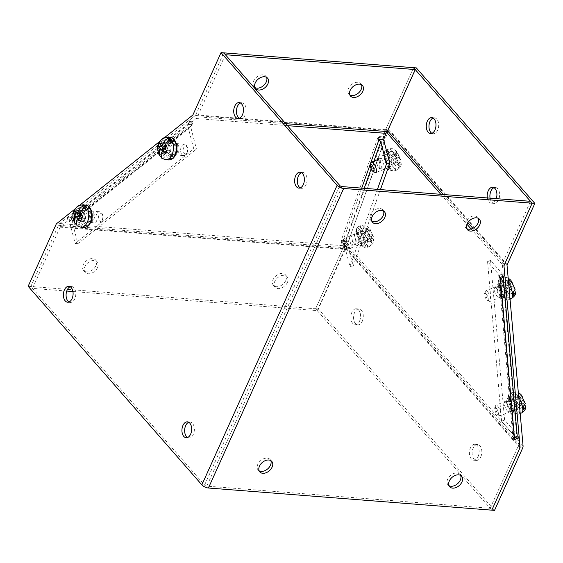 <?xml version="1.0" encoding="UTF-8"?>
<svg xmlns="http://www.w3.org/2000/svg" width="563" height="563" viewBox="0 0 563 563"><rect width="100%" height="100%" fill="white"/><g stroke="black" fill="none" stroke-linecap="round" stroke-linejoin="round"><path stroke-width="0.42" stroke-dasharray="2.81 2.11" d="M502.105 282.675C496.031 275.363 497.403 290.867 503.406 297.355C509.48 304.674 508.108 289.171 502.105 282.675M511.281 286.722L507.354 288.34L502.815 283.161C505.63 282.535 507.812 282.999 509.374 284.54L511.281 286.722L511.345 290.726L513.041 292.823L513.013 288.699L514.716 290.649L513.189 291.437M515.138 289.22L512.844 286.067L512.295 282.162L511.232 280.754L510.599 280.064L511.113 284.09L509.128 281.831C507.573 280.29 505.391 279.825 502.576 280.451L507.179 285.708L511.113 284.09M502.815 283.161A11.161 3.638 67.6 0 1 502.576 280.451M503.139 294.308A5.693 1.851 -112.4 0 0 504.927 295.279A5.693 1.851 -112.4 0 0 505.152 291.324A5.693 1.851 -112.4 0 0 502.372 285.722A5.693 1.851 -112.4 0 0 500.591 284.751A5.693 1.851 -112.4 0 0 500.359 288.713A5.693 1.851 -112.4 0 0 503.139 294.308M487.572 291.817A5.693 1.851 67.6 0 1 490.352 297.419A5.693 1.851 67.6 0 1 490.127 301.374A5.693 1.851 67.6 0 1 489.402 301.296A5.693 1.851 67.6 0 1 488.339 300.403A5.693 1.851 67.6 0 1 485.327 291.416A5.693 1.851 67.6 0 1 485.785 290.846A5.693 1.851 67.6 0 1 487.572 291.817M486.122 293.823A3.892 1.267 67.6 0 1 488.163 298.256A3.892 1.267 67.6 0 1 487.375 300.304A3.892 1.267 67.6 0 1 486.643 299.692A3.892 1.267 67.6 0 1 484.588 293.541A3.892 1.267 67.6 0 1 486.122 293.823M512.844 286.067L508.91 287.686L513.174 292.556M513.414 295.265L509.086 290.318L513.013 288.699M507.179 285.708L506.911 281.584L508.649 283.661L508.91 287.686M509.086 290.318L509.346 294.343L507.608 292.26L507.354 288.34M511.345 290.726L507.608 292.26M506.911 281.584L510.599 280.064M512.295 282.162L508.649 283.661M509.346 294.343L513.041 292.823M165.965 143.488C170.427 132.727 180.322 144.029 175.332 154.192C170.87 164.952 160.983 153.65 165.965 143.488M173.39 151.968A5.693 3.455 94.5 0 1 170.209 154.515A5.693 3.455 94.5 0 1 167.436 151.412A5.693 3.455 94.5 0 1 167.915 145.711A5.693 3.455 94.5 0 1 171.096 143.164A5.693 3.455 94.5 0 1 173.868 146.267A5.693 3.455 94.5 0 1 173.39 151.968M181.321 146.76A5.693 3.455 -85.5 0 0 180.843 152.46A5.693 3.455 -85.5 0 0 183.615 155.564A5.693 3.455 -85.5 0 0 186.409 153.755A5.693 3.455 -85.5 0 0 186.796 153.016A5.693 3.455 -85.5 0 0 186.979 146.436A5.693 3.455 -85.5 0 0 184.502 144.212A5.693 3.455 -85.5 0 0 181.321 146.76M183.608 147.858A3.892 2.365 -85.5 0 0 183.869 153.059A3.892 2.365 -85.5 0 0 187.092 152.643A3.892 2.365 -85.5 0 0 187.352 152.137A3.892 2.365 -85.5 0 0 187.479 147.64A3.892 2.365 -85.5 0 0 183.608 147.858M161.687 158.182L162.623 158.632L166.015 151.137M163.481 150.933L160.898 156.655A11.161 6.777 -85.5 0 0 162.623 158.632M163.805 147.858L167.366 148.139L170.913 140.278M167.69 141.616L165.585 146.281L164.558 146.197M165.585 146.281L162.784 143.361L161.785 145.754M166.282 151.419L168.738 153.973L170.019 150.905L167.366 148.139M166.634 150.638L170.019 150.905M162.784 143.361L159.442 143.101M168.738 153.973L165.388 153.713M502.252 284.371A7.488 2.442 -112.4 0 0 499.902 283.09A7.488 2.442 -112.4 0 0 499.599 288.298A7.488 2.442 -112.4 0 0 503.259 295.659A7.488 2.442 -112.4 0 0 505.609 296.94A7.488 2.442 -112.4 0 0 505.912 291.733A7.488 2.442 -112.4 0 0 502.252 284.371M499.268 285.596A7.488 2.442 -112.4 0 0 496.918 284.322A7.488 2.442 -112.4 0 0 496.615 289.53A7.488 2.442 -112.4 0 0 500.268 296.891A7.488 2.442 -112.4 0 0 502.625 298.172A7.488 2.442 -112.4 0 0 502.928 292.964A7.488 2.442 -112.4 0 0 499.268 285.596M512.4 398.71A7.488 2.442 -112.4 0 0 510.05 397.429A7.488 2.442 -112.4 0 0 509.747 402.636A7.488 2.442 -112.4 0 0 513.4 410.005A7.488 2.442 -112.4 0 0 515.757 411.279A7.488 2.442 -112.4 0 0 516.06 406.071A7.488 2.442 -112.4 0 0 512.4 398.71M509.416 399.941A7.488 2.442 -112.4 0 0 507.066 398.66A7.488 2.442 -112.4 0 0 506.756 403.868A7.488 2.442 -112.4 0 0 510.416 411.229A7.488 2.442 -112.4 0 0 512.766 412.51A7.488 2.442 -112.4 0 0 513.069 407.302A7.488 2.442 -112.4 0 0 509.416 399.941M388.076 155.613A7.488 2.442 -112.4 0 0 385.725 154.332A7.488 2.442 -112.4 0 0 385.416 159.54A7.488 2.442 -112.4 0 0 389.075 166.908A7.488 2.442 -112.4 0 0 391.426 168.189A7.488 2.442 -112.4 0 0 391.728 162.981A7.488 2.442 -112.4 0 0 388.076 155.613M389.033 165.494A7.488 2.442 -112.4 0 0 385.085 156.845A7.488 2.442 -112.4 0 0 382.734 155.564A7.488 2.442 -112.4 0 0 382.432 160.772A7.488 2.442 -112.4 0 0 386.091 168.14A7.488 2.442 -112.4 0 0 387.647 169.386M360.587 232.047A7.488 2.442 -112.4 0 0 358.237 230.767A7.488 2.442 -112.4 0 0 357.927 235.981A7.488 2.442 -112.4 0 0 361.587 243.343A7.488 2.442 -112.4 0 0 363.937 244.624A7.488 2.442 -112.4 0 0 364.24 239.416A7.488 2.442 -112.4 0 0 360.587 232.047M357.596 233.279A7.488 2.442 -112.4 0 0 355.246 231.998A7.488 2.442 -112.4 0 0 354.943 237.206A7.488 2.442 -112.4 0 0 358.603 244.574A7.488 2.442 -112.4 0 0 360.953 245.855A7.488 2.442 -112.4 0 0 361.256 240.647A7.488 2.442 -112.4 0 0 357.596 233.279M490.07 198.162A7.973 4.842 -85.5 0 0 494.138 203.377A7.973 4.842 -85.5 0 0 498.593 199.809A7.973 4.842 -85.5 0 0 499.261 191.828A7.973 4.842 -85.5 0 0 495.384 187.486A7.973 4.842 -85.5 0 0 494.004 187.697M487.368 197.951A7.973 4.842 -85.5 0 0 491.436 203.166A7.973 4.842 -85.5 0 0 495.89 199.598A7.973 4.842 -85.5 0 0 496.263 198.648M431.891 133.318A7.973 4.842 -85.5 0 0 433.221 133.741A7.973 4.842 -85.5 0 0 437.676 130.173A7.973 4.842 -85.5 0 0 438.345 122.192A7.973 4.842 -85.5 0 0 434.46 117.85A7.973 4.842 -85.5 0 0 433.081 118.061M362.255 321.332A7.973 4.842 -85.5 0 0 362.924 313.345A7.973 4.842 -85.5 0 0 359.046 309.003A7.973 4.842 -85.5 0 0 354.591 312.571A7.973 4.842 -85.5 0 0 353.923 320.551A7.973 4.842 -85.5 0 0 357.801 324.893A7.973 4.842 -85.5 0 0 362.255 321.332M359.546 321.121A7.973 4.842 -85.5 0 0 360.221 313.134A7.973 4.842 -85.5 0 0 356.337 308.791A7.973 4.842 -85.5 0 0 351.882 312.359A7.973 4.842 -85.5 0 0 351.213 320.34A7.973 4.842 -85.5 0 0 355.098 324.682A7.973 4.842 -85.5 0 0 359.546 321.121M480.809 456.846A7.973 4.842 -85.5 0 0 481.478 448.866A7.973 4.842 -85.5 0 0 477.6 444.524A7.973 4.842 -85.5 0 0 473.145 448.085A7.973 4.842 -85.5 0 0 472.477 456.072A7.973 4.842 -85.5 0 0 476.354 460.414A7.973 4.842 -85.5 0 0 480.809 456.846M478.107 456.635A7.973 4.842 -85.5 0 0 478.775 448.655A7.973 4.842 -85.5 0 0 474.898 444.313A7.973 4.842 -85.5 0 0 470.443 447.874A7.973 4.842 -85.5 0 0 469.774 455.861A7.973 4.842 -85.5 0 0 473.652 460.203A7.973 4.842 -85.5 0 0 478.107 456.635M387.569 130.82L385.929 128.941A5.151 3.519 138.8 0 0 385.5 131.116L388.491 129.884A1.738 1.189 -41.2 0 1 388.632 129.152L416.296 67.891M494.525 510.374L318.334 308.967L346.449 246.7A5.151 3.519 138.8 0 0 346.562 246.432L343.782 246.397L385.507 131.144M519.93 446.987L344.169 246.08L347.153 244.849L388.491 129.912M343.782 246.397A1.738 1.189 -41.2 0 1 343.74 246.488L315.625 308.756L318.334 308.967M385.929 128.941L413.587 67.68L385.578 129.708A1.738 1.056 94.5 0 1 385.148 130.299L383.121 135.986L378.167 136.732L377.893 137.506A5.151 4.581 -160.4 0 1 382.812 139.195M346.562 246.432L347.153 244.849L523.062 445.931M28.15 286.293L30.852 286.504L204.573 485.067A1.738 0.704 24.3 0 0 206.783 486.129L490.176 508.283L491.823 510.162L315.625 308.756L30.852 286.497L58.489 225.291A5.151 3.132 94.5 0 1 59.777 223.532L67.229 217.592L71.311 217.909L72.324 217.1A5.151 3.561 51.4 0 0 70.298 217.663A5.151 3.561 51.4 0 0 69.432 221.372L75.16 243.462L193.749 148.899L188.021 126.809A5.151 3.561 -128.6 0 1 188.886 123.093A5.151 3.561 -128.6 0 1 190.913 122.537L191.927 121.728L187.845 121.404L195.298 115.464L385.148 130.299L385.936 133.347M354.218 243.737A5.095 1.203 -98.6 0 0 355.14 244.75A5.095 1.203 -98.6 0 0 355.76 241.231A5.095 1.203 -98.6 0 0 354.542 235.693A5.095 1.203 -98.6 0 0 353.62 234.68A5.095 1.203 -98.6 0 0 353.001 238.198A5.095 1.203 -98.6 0 0 354.218 243.737M350.939 244.229A5.095 1.203 -98.6 0 0 351.861 245.243A5.095 1.203 -98.6 0 0 352.473 241.724A5.095 1.203 -98.6 0 0 351.256 236.186A5.095 1.203 -98.6 0 0 350.334 235.172A5.095 1.203 -98.6 0 0 349.722 238.691A5.095 1.203 -98.6 0 0 350.939 244.229M381.545 167.042A5.095 1.203 -98.6 0 0 382.46 168.055A5.095 1.203 -98.6 0 0 383.079 164.537A5.095 1.203 -98.6 0 0 381.862 158.998A5.095 1.203 -98.6 0 0 380.94 157.985A5.095 1.203 -98.6 0 0 380.328 161.504A5.095 1.203 -98.6 0 0 381.545 167.042M377.062 159.843A5.095 1.203 -98.6 0 0 378.259 167.535A5.095 1.203 -98.6 0 0 379.18 168.555A5.095 1.203 -98.6 0 0 379.828 165.825A5.095 1.203 -98.6 0 0 379.04 160.737M266.595 77.342A7.973 5.447 138.8 0 0 265.933 76.265A7.973 5.447 138.8 0 0 259.599 75.428A7.973 5.447 138.8 0 0 253.617 81.016A7.973 5.447 138.8 0 0 253.934 86.758A7.973 5.447 138.8 0 0 254.912 87.561M361.516 84.76A7.973 5.447 138.8 0 0 360.855 83.683A7.973 5.447 138.8 0 0 354.521 82.845A7.973 5.447 138.8 0 0 348.539 88.44A7.973 5.447 138.8 0 0 348.856 94.183A7.973 5.447 138.8 0 0 349.834 94.978M90.552 212.378A5.095 3.097 94.5 0 1 91.509 218.198A5.095 3.097 94.5 0 1 88.236 221.695A5.095 3.097 94.5 0 1 86.723 220.865A5.095 3.097 94.5 0 1 85.766 215.045A5.095 3.097 94.5 0 1 89.031 211.54A5.095 3.097 94.5 0 1 90.552 212.378M93.254 212.589A5.095 3.097 94.5 0 1 94.211 218.409A5.095 3.097 94.5 0 1 90.946 221.906A5.095 3.097 94.5 0 1 89.426 221.076A5.095 3.097 94.5 0 1 88.468 215.256A5.095 3.097 94.5 0 1 91.741 211.751A5.095 3.097 94.5 0 1 93.254 212.589M175.276 144.818A5.095 3.097 94.5 0 1 176.226 150.638A5.095 3.097 94.5 0 1 172.961 154.142A5.095 3.097 94.5 0 1 171.441 153.305A5.095 3.097 94.5 0 1 170.49 147.485A5.095 3.097 94.5 0 1 173.756 143.98A5.095 3.097 94.5 0 1 175.276 144.818M177.978 145.029A5.095 3.097 94.5 0 1 178.928 150.849A5.095 3.097 94.5 0 1 175.663 154.353A5.095 3.097 94.5 0 1 174.143 153.516A5.095 3.097 94.5 0 1 173.193 147.696A5.095 3.097 94.5 0 1 176.458 144.191A5.095 3.097 94.5 0 1 177.978 145.029M95.893 265.736A7.973 5.447 138.8 0 0 95.583 259.993A7.973 5.447 138.8 0 0 89.25 259.156A7.973 5.447 138.8 0 0 83.275 264.751A7.973 5.447 138.8 0 0 83.584 270.493A7.973 5.447 138.8 0 0 89.918 271.331A7.973 5.447 138.8 0 0 95.893 265.736M97.54 267.615A7.973 5.447 138.8 0 0 97.223 261.872A7.973 5.447 138.8 0 0 90.896 261.035A7.973 5.447 138.8 0 0 84.914 266.63A7.973 5.447 138.8 0 0 85.231 272.372A7.973 5.447 138.8 0 0 91.558 273.21A7.973 5.447 138.8 0 0 97.54 267.615M285.744 280.578A7.973 5.447 138.8 0 0 285.434 274.835A7.973 5.447 138.8 0 0 279.1 273.991A7.973 5.447 138.8 0 0 273.118 279.586A7.973 5.447 138.8 0 0 273.435 285.328A7.973 5.447 138.8 0 0 279.762 286.173A7.973 5.447 138.8 0 0 285.744 280.578M287.39 282.45A7.973 5.447 138.8 0 0 287.074 276.714A7.973 5.447 138.8 0 0 280.74 275.87A7.973 5.447 138.8 0 0 274.765 281.465A7.973 5.447 138.8 0 0 275.075 287.207A7.973 5.447 138.8 0 0 281.409 288.045A7.973 5.447 138.8 0 0 287.39 282.45M380.447 189.59L353.24 265.975L347.505 243.878A5.151 4.581 19.6 0 0 341.368 240.035L341.087 240.816L346.041 240.063L343.261 247.544L315.625 308.756L317.265 310.628L72.93 291.535M378.955 139.779L378.167 136.732M59.777 223.532L344.014 245.749L344.802 248.79L346.829 243.103L341.882 243.856L342.156 243.082L341.368 240.035L377.893 137.506L378.681 140.553M383.91 139.026L383.121 135.986M385.578 129.708L195.734 114.873A1.738 1.056 94.5 0 1 195.298 115.464M225.383 54.717L197.374 116.752A5.151 3.132 94.5 0 1 196.086 118.504L188.633 124.444L187.845 121.404M195.734 114.873L223.736 52.845L195.565 115.246L192.856 115.035M188.633 124.444L192.715 124.768L191.927 121.728M192.715 124.768L191.701 125.577A1.738 1.203 51.4 0 0 191.019 125.767A1.738 1.203 51.4 0 0 190.723 127.02L196.459 149.111L193.749 148.899M75.16 243.462L77.87 243.673L72.134 221.583A1.738 1.203 -128.6 0 1 72.43 220.33A1.738 1.203 -128.6 0 1 73.113 220.14L72.324 217.1L190.913 122.537L191.701 125.577L72.099 220.949L71.311 217.909M72.099 220.949L68.017 220.633L67.229 217.592M56.328 223.884L59.031 224.095L30.852 286.504L32.492 288.376L60.128 227.171A1.738 1.056 94.5 0 1 60.565 226.572L68.017 220.633M346.829 243.103L346.041 240.063M341.882 243.856L341.087 240.816M353.24 265.975L349.954 266.468L344.225 244.377A1.738 1.548 19.6 0 0 342.156 243.082L361.735 188.126M66.737 291.05L32.492 288.376M60.565 226.572L344.802 248.79L317.265 310.628M60.128 227.171L344.901 249.423L343.261 247.544L58.489 225.291M377.428 189.358L349.954 266.468M77.87 243.673L196.459 149.111M82.318 212.272A7.488 4.553 94.5 0 1 86.505 208.922A7.488 4.553 94.5 0 1 90.157 213.004A7.488 4.553 94.5 0 1 89.524 220.506A7.488 4.553 94.5 0 1 85.337 223.856A7.488 4.553 94.5 0 1 81.691 219.774A7.488 4.553 94.5 0 1 82.318 212.272M92.233 220.717A7.488 4.553 -85.5 0 0 92.86 213.215A7.488 4.553 -85.5 0 0 89.214 209.133A7.488 4.553 -85.5 0 0 85.027 212.483A7.488 4.553 -85.5 0 0 84.401 219.985A7.488 4.553 -85.5 0 0 88.046 224.067A7.488 4.553 -85.5 0 0 92.233 220.717M167.049 144.719A7.488 4.553 94.5 0 1 171.236 141.369A7.488 4.553 94.5 0 1 174.882 145.451A7.488 4.553 94.5 0 1 174.256 152.96A7.488 4.553 94.5 0 1 170.068 156.31A7.488 4.553 94.5 0 1 166.423 152.228A7.488 4.553 94.5 0 1 167.049 144.719M176.958 153.171A7.488 4.553 -85.5 0 0 177.584 145.662A7.488 4.553 -85.5 0 0 173.939 141.58A7.488 4.553 -85.5 0 0 169.752 144.93A7.488 4.553 -85.5 0 0 169.125 152.439A7.488 4.553 -85.5 0 0 172.771 156.521A7.488 4.553 -85.5 0 0 176.958 153.171M239.338 118.265A7.973 4.842 -85.5 0 0 240.668 118.687A7.973 4.842 -85.5 0 0 245.116 115.126A7.973 4.842 -85.5 0 0 245.792 107.139A7.973 4.842 -85.5 0 0 241.907 102.797A7.973 4.842 -85.5 0 0 240.528 103.008M187.549 437.521A7.973 4.842 -85.5 0 0 188.879 437.944A7.973 4.842 -85.5 0 0 193.334 434.383A7.973 4.842 -85.5 0 0 194.003 426.395A7.973 4.842 -85.5 0 0 190.125 422.053A7.973 4.842 -85.5 0 0 188.746 422.264M68.996 302A7.973 4.842 -85.5 0 0 70.326 302.43A7.973 4.842 -85.5 0 0 74.773 298.862A7.973 4.842 -85.5 0 0 75.442 290.874A7.973 4.842 -85.5 0 0 71.564 286.532A7.973 4.842 -85.5 0 0 70.185 286.75M300.262 187.901A7.973 4.842 -85.5 0 0 301.585 188.324A7.973 4.842 -85.5 0 0 306.04 184.763A7.973 4.842 -85.5 0 0 306.708 176.775A7.973 4.842 -85.5 0 0 302.831 172.433A7.973 4.842 -85.5 0 0 301.451 172.651M448.971 485.658A7.973 5.447 -41.2 0 1 447.986 484.856A7.973 5.447 -41.2 0 1 447.676 479.12A7.973 5.447 -41.2 0 1 453.651 473.525A7.973 5.447 -41.2 0 1 459.985 474.363A7.973 5.447 -41.2 0 1 460.647 475.439M466.748 228.62A7.973 5.447 -41.2 0 1 465.77 227.818A7.973 5.447 -41.2 0 1 465.46 222.082A7.973 5.447 -41.2 0 1 471.435 216.488A7.973 5.447 -41.2 0 1 477.769 217.325A7.973 5.447 -41.2 0 1 478.43 218.402M371.826 221.203A7.973 5.447 -41.2 0 1 370.848 220.4A7.973 5.447 -41.2 0 1 370.531 214.658A7.973 5.447 -41.2 0 1 376.513 209.063A7.973 5.447 -41.2 0 1 382.847 209.908A7.973 5.447 -41.2 0 1 383.509 210.984M259.121 470.816A7.973 5.447 -41.2 0 1 258.143 470.021A7.973 5.447 -41.2 0 1 257.826 464.278A7.973 5.447 -41.2 0 1 263.808 458.683A7.973 5.447 -41.2 0 1 270.134 459.521A7.973 5.447 -41.2 0 1 270.796 460.604M499.409 287.419A5.095 1.661 67.6 0 1 501.893 292.422A5.095 1.661 67.6 0 1 501.682 295.969A5.095 1.661 67.6 0 1 500.085 295.096A5.095 1.661 67.6 0 1 497.601 290.086A5.095 1.661 67.6 0 1 497.812 286.546A5.095 1.661 67.6 0 1 499.409 287.419M496.418 288.643A5.095 1.661 67.6 0 1 498.909 293.654A5.095 1.661 67.6 0 1 498.698 297.194A5.095 1.661 67.6 0 1 497.101 296.328A5.095 1.661 67.6 0 1 494.61 291.317A5.095 1.661 67.6 0 1 494.821 287.777A5.095 1.661 67.6 0 1 496.418 288.643M509.473 401.792A5.095 1.661 67.6 0 1 511.957 406.796A5.095 1.661 67.6 0 1 511.746 410.343A5.095 1.661 67.6 0 1 510.148 409.47A5.095 1.661 67.6 0 1 507.664 404.459A5.095 1.661 67.6 0 1 507.875 400.919A5.095 1.661 67.6 0 1 509.473 401.792M506.489 403.017A5.095 1.661 67.6 0 1 508.973 408.027A5.095 1.661 67.6 0 1 508.762 411.567A5.095 1.661 67.6 0 1 507.164 410.701A5.095 1.661 67.6 0 1 504.673 405.691A5.095 1.661 67.6 0 1 504.884 402.144A5.095 1.661 67.6 0 1 506.489 403.017M164.403 137.717L159.864 141.341M79.679 205.27L75.139 208.887M59.031 224.095L195.565 115.246M500.458 278.755L498.811 276.876L498.691 275.518L503.202 273.667L502.323 263.723L530.501 201.322M516.968 436.149L512.977 437.789L512.858 436.431L514.498 438.31M490.176 508.283L518.354 445.875L517.481 435.938M498.691 275.518L500.338 277.397M504.842 275.546L503.202 273.667M513.54 434.854A1.738 1.133 175 0 1 513.752 435.326A1.738 1.133 175 0 1 512.858 436.431L498.811 276.876A1.738 1.133 -5 0 0 499.712 275.764A1.738 1.133 -5 0 0 499.501 275.293L487.565 261.654L501.605 421.215L513.54 434.854L499.501 275.293M512.977 437.789L514.617 439.668M519.994 447.754L518.354 445.875M503.969 265.602L502.323 263.723M487.565 261.654L490.556 260.43L502.485 274.068A5.151 3.371 175 0 1 503.111 275.469A5.151 3.371 175 0 1 503.033 276.285M517.151 435.023A5.151 3.371 -5 0 0 516.524 433.623L502.485 274.068M490.556 260.43L504.596 419.984L516.524 433.623M504.596 419.984L501.605 421.215M81.241 211.034C85.703 200.273 95.59 211.582 90.608 221.745C86.146 232.505 76.251 221.203 81.241 211.034M88.658 219.521A5.693 3.455 94.5 0 1 85.477 222.068A5.693 3.455 94.5 0 1 82.705 218.965A5.693 3.455 94.5 0 1 83.183 213.257A5.693 3.455 94.5 0 1 86.364 210.717A5.693 3.455 94.5 0 1 89.137 213.813A5.693 3.455 94.5 0 1 88.658 219.521M96.597 214.306A5.693 3.455 -85.5 0 0 96.118 220.013A5.693 3.455 -85.5 0 0 98.891 223.11A5.693 3.455 -85.5 0 0 101.678 221.301A5.693 3.455 -85.5 0 0 102.072 220.569A5.693 3.455 -85.5 0 0 102.255 213.982A5.693 3.455 -85.5 0 0 99.778 211.758A5.693 3.455 -85.5 0 0 96.597 214.306M98.884 215.411A3.892 2.365 -85.5 0 0 99.144 220.605A3.892 2.365 -85.5 0 0 102.36 220.189A3.892 2.365 -85.5 0 0 102.628 219.69A3.892 2.365 -85.5 0 0 102.755 215.186A3.892 2.365 -85.5 0 0 98.884 215.411M76.962 225.728L77.898 226.185L81.283 218.683M78.75 218.486L76.167 224.208A11.161 6.777 -85.5 0 0 77.898 226.185M79.08 215.411L82.634 215.685L86.188 207.831M82.958 209.162L80.854 213.827L79.826 213.75M80.854 213.827L78.06 210.914L77.061 213.307M81.551 218.965L84.007 221.526L85.294 218.451L82.634 215.685M81.909 218.191L85.294 218.451M78.06 210.914L74.717 210.653M84.007 221.526L80.657 221.266M512.253 397.014C506.172 389.702 507.552 405.205 513.555 411.694C519.628 419.013 518.256 403.509 512.253 397.014M521.429 401.06L517.496 402.679L512.963 397.499C515.778 396.873 517.96 397.337 519.515 398.878L521.429 401.06L521.493 405.064L523.189 407.162L523.161 403.038L524.864 404.987L523.337 405.775M525.286 403.558L522.985 400.406L522.443 396.5L521.38 395.092L520.747 394.403L521.254 398.428L519.276 396.169C517.721 394.628 515.539 394.163 512.724 394.79L517.327 400.047L521.254 398.428M512.963 397.499A11.161 3.638 67.6 0 1 512.724 394.79M513.28 408.647A5.693 1.851 -112.4 0 0 515.068 409.618A5.693 1.851 -112.4 0 0 515.3 405.663A5.693 1.851 -112.4 0 0 512.52 400.061A5.693 1.851 -112.4 0 0 510.732 399.09A5.693 1.851 -112.4 0 0 510.5 403.052A5.693 1.851 -112.4 0 0 513.28 408.647M497.72 406.155A5.693 1.851 67.6 0 1 500.5 411.757A5.693 1.851 67.6 0 1 500.268 415.712A5.693 1.851 67.6 0 1 499.543 415.635A5.693 1.851 67.6 0 1 498.48 414.741A5.693 1.851 67.6 0 1 495.475 405.754A5.693 1.851 67.6 0 1 495.933 405.184A5.693 1.851 67.6 0 1 497.72 406.155M496.27 408.161A3.892 1.267 67.6 0 1 498.311 412.595A3.892 1.267 67.6 0 1 497.516 414.642A3.892 1.267 67.6 0 1 496.791 414.03A3.892 1.267 67.6 0 1 494.736 407.879A3.892 1.267 67.6 0 1 496.27 408.161M522.985 400.406L519.058 402.024L523.316 406.894M523.555 409.604L519.227 404.656L523.161 403.038M517.327 400.047L517.059 395.923L518.79 398.006L519.058 402.024M519.227 404.656L519.494 408.682L517.756 406.599L517.496 402.679M521.493 405.064L517.756 406.599M517.059 395.923L520.747 394.403M522.443 396.5L518.79 398.006M519.494 408.682L523.189 407.162M387.921 153.917C381.848 146.605 383.22 162.109 389.223 168.604C395.303 175.916 393.924 160.413 387.921 153.917M397.098 157.971L393.171 159.589L388.639 154.403C391.447 153.783 393.628 154.241 395.191 155.782L397.098 157.971L397.161 161.968L398.864 164.065L398.829 159.948L400.539 161.898L401.243 163.784L399.23 166.514L394.902 161.567L398.829 159.948M398.66 157.316L394.726 158.935L398.991 163.805L400.955 160.469L398.66 157.316L398.118 153.403L397.049 151.996L396.422 151.306L396.929 155.339L394.952 153.073C393.396 151.531 391.208 151.074 388.4 151.693L393.002 156.957L396.929 155.339M388.639 154.403A11.161 3.638 67.6 0 1 388.4 151.693M388.956 165.55A5.693 1.851 -112.4 0 0 390.743 166.521A5.693 1.851 -112.4 0 0 390.975 162.566A5.693 1.851 -112.4 0 0 388.196 156.971A5.693 1.851 -112.4 0 0 386.408 155.993A5.693 1.851 -112.4 0 0 386.176 159.955A5.693 1.851 -112.4 0 0 388.956 165.55M375.218 172.538A5.693 1.851 67.6 0 1 374.156 171.645A5.693 1.851 67.6 0 1 371.151 162.658M398.991 163.805A11.161 3.638 67.6 0 1 399.23 166.514M393.002 156.957L392.728 152.826L394.466 154.909L394.726 158.935M394.902 161.567L395.163 165.592L393.431 163.509L393.171 159.589M397.161 161.968L393.431 163.509M392.728 152.826L396.422 151.306M398.118 153.403L394.466 154.909M395.163 165.592L398.864 164.065M360.433 230.358C354.359 223.039 355.732 238.543 361.735 245.039C367.815 252.351 366.436 236.847 360.433 230.358M369.61 234.405L365.683 236.024L361.15 230.837C363.958 230.218 366.147 230.675 367.702 232.216L369.61 234.405L369.673 238.402L371.376 240.5L371.341 236.383L373.051 238.332L373.755 240.218L371.742 242.949L367.414 238.001L371.341 236.383M371.172 233.751L367.245 235.369L371.503 240.239L373.473 236.903L371.172 233.751L370.63 229.838L369.56 228.43L368.934 227.741L369.441 231.773L367.463 229.507C365.908 227.966 363.719 227.508 360.911 228.128L365.514 233.392L369.441 231.773M361.15 230.837A11.161 3.638 67.6 0 1 360.911 228.128M361.467 241.984A5.693 1.851 -112.4 0 0 363.255 242.963A5.693 1.851 -112.4 0 0 363.487 239.001A5.693 1.851 -112.4 0 0 360.707 233.406A5.693 1.851 -112.4 0 0 358.92 232.435A5.693 1.851 -112.4 0 0 358.687 236.39A5.693 1.851 -112.4 0 0 361.467 241.984M345.907 239.5A5.693 1.851 67.6 0 1 348.687 245.095A5.693 1.851 67.6 0 1 348.455 249.057A5.693 1.851 67.6 0 1 347.73 248.98A5.693 1.851 67.6 0 1 346.667 248.086A5.693 1.851 67.6 0 1 343.662 239.092A5.693 1.851 67.6 0 1 344.12 238.529A5.693 1.851 67.6 0 1 345.907 239.5M344.457 241.506A3.892 1.267 67.6 0 1 346.498 245.932A3.892 1.267 67.6 0 1 345.703 247.987A3.892 1.267 67.6 0 1 344.978 247.375A3.892 1.267 67.6 0 1 342.916 241.224A3.892 1.267 67.6 0 1 344.457 241.506M371.503 240.239A11.161 3.638 67.6 0 1 371.742 242.949M365.514 233.392L365.239 229.261L366.977 231.344L367.245 235.369M367.414 238.001L367.674 242.027L365.943 239.944L365.683 236.024M369.673 238.402L365.943 239.944M365.239 229.261L368.934 227.741M370.63 229.838L366.977 231.344M367.674 242.027L371.376 240.5M503.315 281.007A11.239 3.659 -112.4 0 0 499.789 279.086A11.239 3.659 -112.4 0 0 499.332 286.898A11.239 3.659 -112.4 0 0 504.814 297.947A11.239 3.659 -112.4 0 0 508.347 299.868A11.239 3.659 -112.4 0 0 508.797 292.056A11.239 3.659 -112.4 0 0 503.315 281.007M508.579 282.717A11.239 3.659 -112.4 0 0 506.461 279.712A11.239 3.659 -112.4 0 0 502.928 277.791A11.239 3.659 -112.4 0 0 502.477 285.603A11.239 3.659 -112.4 0 0 507.96 296.652A11.239 3.659 -112.4 0 0 511.485 298.573M510.923 281.233L509.128 281.831M509.374 284.54L511.464 289.495M514.476 287.939L512.668 283.449M168.59 159.948A11.239 6.826 94.5 0 1 163.115 153.826A11.239 6.826 94.5 0 1 164.058 142.573A11.239 6.826 94.5 0 1 170.343 137.548M165.74 159.723A11.239 6.826 94.5 0 1 160.272 153.6A11.239 6.826 94.5 0 1 161.215 142.348A11.239 6.826 94.5 0 1 167.493 137.323M385.5 131.116L386.711 132.495M440.787 194.305L466.973 224.243M471.118 228.979L504.061 266.637M504.483 264.462L472.871 228.325M467.853 222.596L443.285 194.502M519.938 447.888L343.74 246.488M388.491 129.884L507.045 265.405M507.186 264.673L388.632 129.152M346.449 246.7L522.64 448.106M384.036 141.348L347.505 243.878M69.432 221.372L188.021 126.809M196.086 118.504L287.433 125.648M285.687 123.649L197.374 116.752M344.225 244.377L364.198 188.324M371.158 168.78L373.874 161.159M72.134 221.583L190.723 127.02M204.573 485.067L339.82 185.53M342.03 186.592L206.783 486.129M83.859 227.501A11.239 6.826 94.5 0 1 78.391 221.379A11.239 6.826 94.5 0 1 79.334 210.119A11.239 6.826 94.5 0 1 85.611 205.094M81.016 227.276A11.239 6.826 94.5 0 1 75.541 221.153A11.239 6.826 94.5 0 1 76.484 209.9A11.239 6.826 94.5 0 1 82.768 204.869M513.463 395.346A11.239 3.659 -112.4 0 0 509.93 393.424A11.239 3.659 -112.4 0 0 509.48 401.236A11.239 3.659 -112.4 0 0 514.962 412.285A11.239 3.659 -112.4 0 0 518.488 414.206A11.239 3.659 -112.4 0 0 518.945 406.395A11.239 3.659 -112.4 0 0 513.463 395.346M518.727 397.056A11.239 3.659 -112.4 0 0 516.602 394.051A11.239 3.659 -112.4 0 0 513.076 392.13A11.239 3.659 -112.4 0 0 512.619 399.941A11.239 3.659 -112.4 0 0 518.108 410.99A11.239 3.659 -112.4 0 0 521.634 412.911M521.071 395.578L519.276 396.169M519.515 398.878L521.612 403.833M524.625 402.278L522.816 397.795M389.132 152.249A11.239 3.659 -112.4 0 0 385.606 150.328A11.239 3.659 -112.4 0 0 385.148 158.147A11.239 3.659 -112.4 0 0 390.638 169.189A11.239 3.659 -112.4 0 0 394.163 171.11A11.239 3.659 -112.4 0 0 394.621 163.298A11.239 3.659 -112.4 0 0 389.132 152.249M392.277 150.954A11.239 3.659 -112.4 0 0 388.751 149.04A11.239 3.659 -112.4 0 0 388.294 156.852A11.239 3.659 -112.4 0 0 393.776 167.894A11.239 3.659 -112.4 0 0 397.309 169.815A11.239 3.659 -112.4 0 0 397.76 162.003A11.239 3.659 -112.4 0 0 392.277 150.954M396.739 152.482L394.952 153.073M395.191 155.782L397.281 160.737M399.012 162.686L400.539 161.898M400.293 159.188L398.484 154.698M361.643 228.684A11.239 3.659 -112.4 0 0 358.117 226.769A11.239 3.659 -112.4 0 0 357.66 234.581A11.239 3.659 -112.4 0 0 363.149 245.63A11.239 3.659 -112.4 0 0 366.675 247.544A11.239 3.659 -112.4 0 0 367.132 239.732A11.239 3.659 -112.4 0 0 361.643 228.684M364.789 227.396A11.239 3.659 -112.4 0 0 361.263 225.474A11.239 3.659 -112.4 0 0 360.806 233.286A11.239 3.659 -112.4 0 0 366.288 244.335A11.239 3.659 -112.4 0 0 369.821 246.249A11.239 3.659 -112.4 0 0 370.271 238.438A11.239 3.659 -112.4 0 0 364.789 227.396M369.251 228.916L367.463 229.507M367.702 232.216L369.792 237.171M371.524 239.12L373.051 238.332M372.805 235.623L371.003 231.133M508.171 278.052L506.707 277.51L503.582 277.566L499.789 279.086C499.191 278.924 498.558 280.001 497.875 282.316C497.959 287.749 499.86 292.908 503.589 297.806C504.631 299.396 506.214 300.079 508.347 299.868L510.043 299.164M504.927 295.279L490.127 301.374M487.375 300.304L489.402 301.296M500.591 284.751L485.785 290.846M484.588 293.541L485.327 291.416M170.209 154.515L183.615 155.564M187.092 152.643L186.409 153.755M171.096 143.164L184.502 144.212M187.479 147.64L186.979 146.436M496.918 284.322L499.902 283.09M507.066 398.66L510.05 397.429M382.734 155.564L385.725 154.332M355.246 231.998L358.237 230.767M492.674 187.275L495.384 187.486M431.758 117.639L434.46 117.85M356.337 308.791L359.046 309.003M474.898 444.313L477.6 444.524M502.625 298.172L505.609 296.94M512.766 412.51L515.757 411.279M388.442 169.414L391.426 168.189M360.953 245.855L363.937 244.624M491.436 203.166L494.138 203.377M430.512 133.53L433.221 133.741M355.098 324.682L357.801 324.893M473.652 460.203L476.354 460.414M351.861 245.243L355.14 244.75M379.18 168.555L382.46 168.055M267.573 78.144L265.933 76.265M362.495 85.562L360.855 83.683M90.946 221.906L88.236 221.695M175.663 154.353L172.961 154.142M97.223 261.872L95.583 259.993M287.074 276.714L285.434 274.835M70.298 217.663L188.886 123.093M350.334 235.172L353.62 234.68M377.66 158.477L380.94 157.985M72.43 220.33L191.019 125.767M255.574 88.637L253.934 86.758M350.496 96.055L348.856 94.183M91.741 211.751L89.031 211.54M176.458 144.191L173.756 143.98M85.231 272.372L83.584 270.493M275.075 287.207L273.435 285.328M89.214 209.133L86.505 208.922M173.939 141.58L171.236 141.369M241.907 102.797L239.205 102.586M190.125 422.053L187.416 421.842M71.564 286.532L68.862 286.321M302.831 172.433L300.121 172.222M459.985 474.363L461.625 476.242M477.769 217.325L479.409 219.204M382.847 209.908L384.487 211.787M270.134 459.521L271.781 461.4M498.698 297.194L501.682 295.969M508.762 411.567L511.746 410.343M88.046 224.067L85.337 223.856M172.771 156.521L170.068 156.31M240.668 118.687L237.959 118.476M188.879 437.944L186.177 437.733M70.326 302.43L67.616 302.218M301.585 188.324L298.883 188.112M513.752 435.326L499.712 275.764M447.986 484.856L449.633 486.735M465.77 227.818L467.417 229.697M370.848 220.4L372.488 222.279M258.143 470.021L259.782 471.9M503.181 276.229L503.111 275.469M494.821 287.777L497.812 286.546M504.884 402.144L507.875 400.919M85.477 222.068L98.891 223.11M102.36 220.189L101.678 221.301M86.364 210.717L99.778 211.758M102.755 215.186L102.255 213.982M518.312 392.39L516.848 391.848L513.73 391.904L509.93 393.424C509.339 393.263 508.699 394.339 508.023 396.655C508.1 402.088 510.008 407.246 513.737 412.144C514.779 413.735 516.362 414.417 518.488 414.206L520.191 413.509M515.068 409.618L500.268 415.712M497.516 414.642L499.543 415.635M510.732 399.09L495.933 405.184M494.736 407.879L495.475 405.754M400.955 160.469L396.697 151.468L393.495 149.068C393.713 148.477 388.097 148.66 388.751 149.04L385.606 150.328C385.008 150.166 384.374 151.243 383.699 153.558C383.776 158.991 385.683 164.157 389.406 169.048C390.448 170.638 392.031 171.328 394.163 171.11L397.309 169.815C400.455 167.507 401.771 165.494 401.243 163.784M390.743 166.521L389.223 167.148M388.308 167.528L375.943 172.623M386.408 155.993L378.47 159.266M373.473 236.903L369.208 227.909L366.006 225.51C366.224 224.919 360.609 225.094 361.263 225.474L358.117 226.769C357.519 226.607 356.886 227.684 356.21 230C356.288 235.425 358.195 240.591 361.918 245.482C362.959 247.073 364.543 247.762 366.675 247.544L369.821 246.249C372.966 243.941 374.282 241.928 373.755 240.218M363.255 242.963L348.455 249.057M345.703 247.987L347.73 248.98M358.92 232.435L344.12 238.529M342.916 241.224L343.662 239.092"/><path stroke-width="0.84" d="M514.892 290.867L515.426 292.535L513.414 295.265A11.161 3.638 67.6 0 0 513.174 292.556L515.138 289.22L510.88 280.226L508.171 278.052M164.558 146.197L162.024 146L163.573 142.573C164.804 140.152 166.676 138.73 169.181 138.301A11.161 6.777 -85.5 0 1 170.913 140.278C168.407 140.701 166.535 142.122 165.297 144.55L163.805 147.858L166.634 150.638L165.388 153.713L162.454 150.856L161.117 153.812L161.687 158.182L165.74 159.723L168.59 159.948A11.239 6.826 94.5 0 0 174.868 154.924A11.239 6.826 94.5 0 0 175.811 143.671A11.239 6.826 94.5 0 0 170.343 137.548C175.832 137.506 178.935 148.386 175.515 154.719C173.833 156.887 174.685 158.879 168.59 159.948M160.701 156.598L159.294 155.458L159.385 151.834L160.666 148.998L158.196 146.176L159.442 143.101L162.024 146M169.181 138.301L167.69 141.616M160.666 148.998L164.227 149.279L163.481 150.933M166.282 151.419L162.454 150.856M161.785 145.754L161.504 146.436L164.227 149.279M158.196 146.176L161.504 146.436M494.004 187.697A7.973 4.842 -85.5 0 0 490.929 191.047A7.973 4.842 -85.5 0 0 490.07 198.162M496.263 198.648A7.973 4.842 -85.5 0 0 492.674 187.275A7.973 4.842 -85.5 0 0 488.227 190.836A7.973 4.842 -85.5 0 0 487.368 197.951M433.081 118.061A7.973 4.842 -85.5 0 0 430.005 121.411A7.973 4.842 -85.5 0 0 431.891 133.318M434.967 129.962A7.973 4.842 -85.5 0 0 435.635 121.981A7.973 4.842 -85.5 0 0 431.758 117.639A7.973 4.842 -85.5 0 0 427.303 121.2A7.973 4.842 -85.5 0 0 426.634 129.187A7.973 4.842 -85.5 0 0 430.512 133.53A7.973 4.842 -85.5 0 0 434.967 129.962M75.139 208.887L56.328 223.884L28.15 286.293L201.864 484.856A5.151 2.09 24.3 0 0 208.423 488.008L494.525 510.374L522.64 448.106A5.151 3.519 -41.2 0 0 523.062 445.931L507.045 265.405A1.738 1.189 -41.2 0 1 507.186 264.673L534.85 203.412L532.148 203.201L504.483 264.462A5.151 3.519 -41.2 0 0 504.061 266.637L520.078 447.156A1.738 1.189 -41.2 0 1 519.938 447.888L491.823 510.155L519.994 447.754L519.121 437.817L514.617 439.668L514.498 438.31A5.151 3.371 -5 0 0 517.151 435.023L503.181 276.229M387.647 169.386A7.488 2.442 -112.4 0 0 388.442 169.414A7.488 2.442 -112.4 0 0 389.033 165.494M382.812 139.195A5.151 4.581 -160.4 0 1 384.036 141.348L389.765 163.446L386.485 163.939L380.75 141.848A1.738 1.548 -160.4 0 0 378.681 140.553L378.955 139.779L383.91 139.026L385.936 133.347A5.151 3.132 -85.5 0 0 387.224 131.587L415.234 69.559L225.383 54.717L223.736 52.845L413.587 67.68L532.148 203.201L343.669 188.464A5.151 2.09 -155.7 0 1 337.11 185.318L221.034 52.626L192.856 115.035L164.403 137.717M415.234 69.559L413.587 67.68L416.296 67.891L534.85 203.412M379.04 160.737A5.095 1.203 -98.6 0 0 378.582 159.498A5.095 1.203 -98.6 0 0 377.66 158.477A5.095 1.203 -98.6 0 0 377.062 159.843M254.912 87.561A7.973 5.447 138.8 0 0 266.243 82.008A7.973 5.447 138.8 0 0 266.595 77.342M267.889 83.887A7.973 5.447 138.8 0 0 267.573 78.144A7.973 5.447 138.8 0 0 261.239 77.3A7.973 5.447 138.8 0 0 255.264 82.895A7.973 5.447 138.8 0 0 255.574 88.637A7.973 5.447 138.8 0 0 261.908 89.475A7.973 5.447 138.8 0 0 267.889 83.887M349.834 94.978A7.973 5.447 138.8 0 0 361.165 89.426A7.973 5.447 138.8 0 0 361.516 84.76M362.811 91.305A7.973 5.447 138.8 0 0 362.495 85.562A7.973 5.447 138.8 0 0 356.168 84.724A7.973 5.447 138.8 0 0 350.186 90.319A7.973 5.447 138.8 0 0 350.496 96.055A7.973 5.447 138.8 0 0 356.829 96.899A7.973 5.447 138.8 0 0 362.811 91.305M389.765 163.446L380.447 189.59M72.93 291.535L66.737 291.05M386.485 163.939L377.428 189.358M234.75 106.154A7.973 4.842 94.5 0 1 239.205 102.586A7.973 4.842 94.5 0 1 243.082 106.928A7.973 4.842 94.5 0 1 242.414 114.915A7.973 4.842 94.5 0 1 237.959 118.476A7.973 4.842 94.5 0 1 234.081 114.134A7.973 4.842 94.5 0 1 234.75 106.154M240.528 103.008A7.973 4.842 -85.5 0 0 237.452 106.365A7.973 4.842 -85.5 0 0 239.338 118.265M182.961 425.41A7.973 4.842 94.5 0 1 187.416 421.842A7.973 4.842 94.5 0 1 191.3 426.184A7.973 4.842 94.5 0 1 190.625 434.172A7.973 4.842 94.5 0 1 186.177 437.733A7.973 4.842 94.5 0 1 182.292 433.39A7.973 4.842 94.5 0 1 182.961 425.41M188.746 422.264A7.973 4.842 -85.5 0 0 185.67 425.621A7.973 4.842 -85.5 0 0 187.549 437.521M64.407 289.889A7.973 4.842 94.5 0 1 68.862 286.321A7.973 4.842 94.5 0 1 72.74 290.663A7.973 4.842 94.5 0 1 72.071 298.65A7.973 4.842 94.5 0 1 67.616 302.218A7.973 4.842 94.5 0 1 63.739 297.869A7.973 4.842 94.5 0 1 64.407 289.889M70.185 286.75A7.973 4.842 -85.5 0 0 67.11 290.1A7.973 4.842 -85.5 0 0 68.996 302M295.666 175.79A7.973 4.842 94.5 0 1 300.121 172.222A7.973 4.842 94.5 0 1 304.006 176.564A7.973 4.842 94.5 0 1 303.337 184.551A7.973 4.842 94.5 0 1 298.883 188.112A7.973 4.842 94.5 0 1 294.998 183.77A7.973 4.842 94.5 0 1 295.666 175.79M301.451 172.651A7.973 4.842 -85.5 0 0 298.376 176.001A7.973 4.842 -85.5 0 0 300.262 187.901M449.316 480.992A7.973 5.447 -41.2 0 1 455.298 475.397A7.973 5.447 -41.2 0 1 461.625 476.242A7.973 5.447 -41.2 0 1 461.941 481.984A7.973 5.447 -41.2 0 1 455.96 487.579A7.973 5.447 -41.2 0 1 449.633 486.735A7.973 5.447 -41.2 0 1 449.316 480.992M460.647 475.439A7.973 5.447 -41.2 0 1 460.302 480.105A7.973 5.447 -41.2 0 1 448.971 485.658M467.1 223.954A7.973 5.447 -41.2 0 1 473.082 218.36A7.973 5.447 -41.2 0 1 479.409 219.204A7.973 5.447 -41.2 0 1 479.725 224.947A7.973 5.447 -41.2 0 1 473.743 230.541A7.973 5.447 -41.2 0 1 467.417 229.697A7.973 5.447 -41.2 0 1 467.1 223.954M478.43 218.402A7.973 5.447 -41.2 0 1 478.078 223.068A7.973 5.447 -41.2 0 1 466.748 228.62M372.178 216.537A7.973 5.447 -41.2 0 1 378.153 210.942A7.973 5.447 -41.2 0 1 384.487 211.787A7.973 5.447 -41.2 0 1 384.803 217.522A7.973 5.447 -41.2 0 1 378.822 223.117A7.973 5.447 -41.2 0 1 372.488 222.279A7.973 5.447 -41.2 0 1 372.178 216.537M383.509 210.984A7.973 5.447 -41.2 0 1 383.157 215.65A7.973 5.447 -41.2 0 1 371.826 221.203M259.466 466.157A7.973 5.447 -41.2 0 1 265.447 460.562A7.973 5.447 -41.2 0 1 271.781 461.4A7.973 5.447 -41.2 0 1 272.091 467.142A7.973 5.447 -41.2 0 1 266.116 472.737A7.973 5.447 -41.2 0 1 259.782 471.9A7.973 5.447 -41.2 0 1 259.466 466.157M270.796 460.604A7.973 5.447 -41.2 0 1 270.451 465.263A7.973 5.447 -41.2 0 1 259.121 470.816M159.864 141.341L79.679 205.27M503.033 276.285A5.151 3.371 175 0 1 500.458 278.755L500.338 277.397L504.842 275.546L503.969 265.602L532.148 203.201L530.501 201.322L342.03 186.592A1.738 0.704 -155.7 0 1 339.82 185.53L223.736 52.845L221.034 52.626M519.121 437.817L517.481 435.938L516.968 436.149M79.826 213.75L77.293 213.553L78.841 210.119C80.08 207.698 81.952 206.276 84.457 205.854A11.161 6.777 -85.5 0 1 86.188 207.831C83.683 208.254 81.811 209.675 80.572 212.096L79.08 215.411L81.909 218.191L80.657 221.266L77.722 218.409L76.392 221.358L76.962 225.728L81.016 227.276L83.859 227.501A11.239 6.826 94.5 0 0 90.143 222.476A11.239 6.826 94.5 0 0 91.086 211.216A11.239 6.826 94.5 0 0 85.611 205.094C91.1 205.059 94.211 215.939 90.784 222.265C89.109 224.44 89.953 226.425 83.859 227.501M75.977 224.144L74.562 223.004L74.661 219.38L75.942 216.551L73.472 213.729L74.717 210.653L77.293 213.553M84.457 205.854L82.958 209.162M75.942 216.551L79.503 216.825L78.75 218.486M81.551 218.965L77.722 218.409M77.061 213.307L76.779 213.982L79.503 216.825M73.472 213.729L76.779 213.982M525.04 405.205L525.568 406.873L523.555 409.604A11.161 3.638 67.6 0 0 523.316 406.894L525.286 403.558L521.021 394.564L518.312 392.39M370.405 164.79L371.151 162.658A5.693 1.851 67.6 0 1 371.608 162.095A5.693 1.851 67.6 0 1 373.396 163.066A5.693 1.851 67.6 0 1 376.175 168.661A5.693 1.851 67.6 0 1 375.943 172.623A5.693 1.851 67.6 0 1 375.218 172.538L373.192 171.553A3.892 1.267 67.6 0 1 372.46 170.941A3.892 1.267 67.6 0 1 370.405 164.79A3.892 1.267 67.6 0 1 371.939 165.065A3.892 1.267 67.6 0 1 373.98 169.498A3.892 1.267 67.6 0 1 373.192 171.553M515.426 292.535C515.947 294.252 514.638 296.265 511.485 298.573A11.239 3.659 -112.4 0 0 508.579 282.717M159.294 155.458C157.183 149.892 157.049 145.775 158.893 143.093C163.045 137.027 162.791 138.062 167.493 137.323A11.239 6.826 94.5 0 1 172.961 143.445A11.239 6.826 94.5 0 1 172.018 154.698A11.239 6.826 94.5 0 1 165.74 159.723M160.089 143.987L163.573 142.573M165.297 144.55L165.677 149.814M164.305 152.791L161.117 153.812M159.385 151.834L158.9 147.147M386.711 132.495L440.787 194.305M466.973 224.243L471.118 228.979M472.871 228.325L467.853 222.596M443.285 194.502L387.569 130.82M378.681 140.553L361.735 188.126M287.433 125.648L385.936 133.347M387.224 131.587L285.687 123.649M364.198 188.324L371.158 168.78M373.874 161.159L380.75 141.848M201.864 484.856L337.11 185.318M208.423 488.008L343.669 188.464M514.498 438.31L500.458 278.755M74.562 223.004C72.451 217.445 72.317 213.321 74.161 210.646C78.313 204.58 78.06 205.608 82.768 204.869A11.239 6.826 94.5 0 1 88.236 210.991A11.239 6.826 94.5 0 1 87.293 222.251A11.239 6.826 94.5 0 1 81.016 227.276M75.365 211.533L78.841 210.119M80.572 212.096L80.952 217.36M79.58 220.337L76.392 221.358M74.661 219.38L74.168 214.7M525.568 406.873C526.095 408.59 524.786 410.603 521.634 412.911A11.239 3.659 -112.4 0 0 518.727 397.056M511.485 298.573L510.043 299.164M167.493 137.323L170.343 137.548M82.768 204.869L85.611 205.094M521.634 412.911L520.191 413.509M389.223 167.148L388.308 167.528M378.47 159.266L371.608 162.095"/></g></svg>
